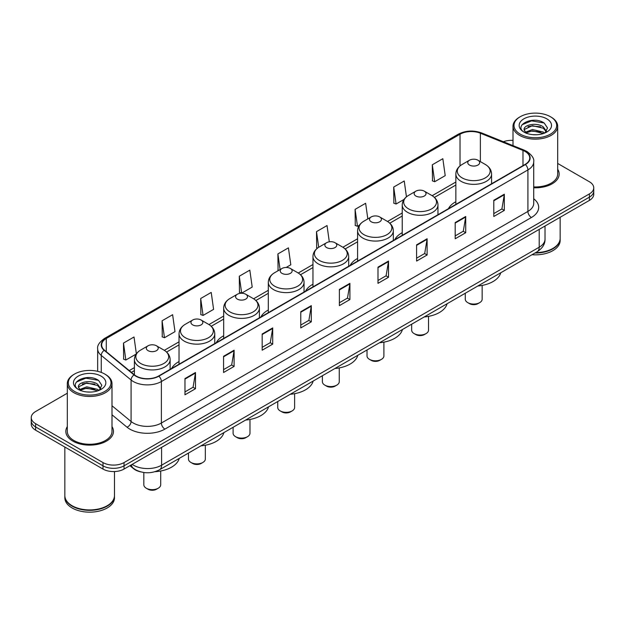 <?xml version="1.0" encoding="UTF-8"?>
<svg xmlns="http://www.w3.org/2000/svg" width="625" height="625" viewBox="0 0 625 625"><rect width="100%" height="100%" fill="white"/><g stroke="black" fill="none" stroke-linecap="round" stroke-linejoin="round"><path stroke-width="0.94" d="M179.031 361.555A26.305 15.188 0 0 0 171.633 368.492M223.672 335.781A26.305 15.188 0 0 0 216.266 342.719M268.312 310.016A26.305 15.188 0 0 0 260.906 316.945M312.953 284.242A26.305 15.188 0 0 0 305.547 291.172M357.594 258.469A26.305 15.188 0 0 0 350.188 265.398M402.227 232.695A26.305 15.188 0 0 0 394.828 239.625M455.852 201.734A26.305 15.188 0 0 0 448.445 208.672M140.719 471.867A14.891 8.594 180 0 1 133.617 468.727L129.914 465.672M67.32 393.211L35.609 411.523A14.891 8.594 0 0 0 31.25 417.602L31.25 424.086A14.891 8.594 0 0 0 35.609 430.164L102.992 469.062A14.891 8.594 0 0 0 124.047 469.062L589.391 200.398A14.891 8.594 0 0 0 593.75 194.32L593.75 191.078A14.891 8.594 0 0 1 589.391 197.156A14.891 8.594 0 0 0 593.75 191.078L593.75 187.836A14.891 8.594 0 0 0 589.391 181.758L557.68 163.453M31.25 417.602A14.891 8.594 0 0 0 35.609 423.68L102.992 462.578A14.891 8.594 0 0 0 124.047 462.578L124.047 465.82L589.391 197.156L124.047 465.82A14.891 8.594 0 0 1 102.992 465.82A14.891 8.594 0 0 0 124.047 465.82L124.047 469.062M35.609 423.68L35.609 426.922L102.992 465.82L35.609 426.922A14.891 8.594 0 0 1 31.25 420.844A14.891 8.594 0 0 0 35.609 426.922L35.609 430.164M67.32 426.594A23.82 13.75 0 0 0 65.836 431.375A23.82 13.75 0 0 0 72.812 441.102A23.82 13.75 0 0 0 98.773 444.086A23.82 13.75 0 0 0 113.477 431.375A23.82 13.75 0 0 0 111.992 426.594A23.82 13.75 0 0 1 113.477 431.375A23.82 13.75 0 0 1 98.773 444.086A23.82 13.75 0 0 1 72.812 441.102A23.82 13.75 0 0 1 65.836 431.375A23.82 13.75 0 0 1 67.32 426.594M525.094 151.453A15.883 9.172 180 0 1 529.75 157.93A15.883 9.172 180 0 1 525.094 164.414L158.578 376.023A15.883 9.172 180 0 1 134.336 374.797L104.508 350.203A15.883 9.172 180 0 1 101.641 344.945A15.883 9.172 180 0 1 106.289 338.461L460.031 134.227A15.883 9.172 180 0 1 480.375 133.203L522.977 150.422A15.883 9.172 180 0 1 525.094 151.453M525.375 151.289A16.281 9.398 0 0 0 523.203 150.234L480.602 133.008A16.281 9.398 0 0 0 459.758 134.062L106.008 338.297A16.281 9.398 0 0 0 104.188 350.336L134.016 374.93A16.281 9.398 0 0 0 158.859 376.188L525.375 164.578A16.281 9.398 0 0 0 525.375 151.289M184.969 378.578L184.969 394.789L195.5 388.711L195.5 372.5L184.969 378.578M184.969 391.914L193.078 387.227L195.453 373.039A3.969 2.289 -120 0 0 195.5 372.5M193.008 387.273L195.5 388.711M223.57 356.289L223.57 372.5L234.102 366.422L234.102 350.211L223.57 356.289M223.57 369.625L231.68 364.945L234.055 350.75A3.969 2.289 -120 0 0 234.102 350.211M231.609 364.984L234.102 366.422M262.172 334L262.172 350.211L272.703 344.133L272.703 327.922L262.172 334M262.172 347.336L270.281 342.656L272.664 328.461A3.969 2.289 -120 0 0 272.703 327.922M270.211 342.695L272.703 344.133M300.781 311.719L300.781 327.922L311.305 321.844L311.305 305.641L300.781 311.719M300.781 325.047L308.891 320.367L311.266 306.172A3.969 2.289 -120 0 0 311.305 305.641M308.812 320.406L311.305 321.844M493.797 200.281L493.797 216.492L504.32 210.406L504.32 194.203L493.797 200.281M493.797 213.609L501.906 208.93L504.281 194.742A3.969 2.289 -120 0 0 504.32 194.203M501.828 208.969L504.32 210.406M455.188 222.57L455.188 238.773L465.719 232.695L465.719 216.484L455.188 222.57M455.188 235.898L463.297 231.219L465.68 217.023A3.969 2.289 -120 0 0 465.719 216.484M463.227 231.258L465.719 232.695M416.586 244.852L416.586 261.062L427.117 254.984L427.117 238.773L416.586 244.852M416.586 258.188L424.695 253.508L427.07 239.312A3.969 2.289 -120 0 0 427.117 238.773M424.625 253.547L427.117 254.984M377.984 267.141L377.984 283.352L388.516 277.273L388.516 261.062L377.984 267.141M377.984 280.477L386.094 275.789L388.469 261.602A3.969 2.289 -120 0 0 388.516 261.062M386.023 275.836L388.516 277.273M339.383 289.43L339.383 305.641L349.906 299.562L349.906 283.352L339.383 289.43M339.383 302.758L347.492 298.078L349.867 283.891A3.969 2.289 -120 0 0 349.906 283.352M347.422 298.125L349.906 299.562M533.719 187.781A23.82 13.75 0 0 0 559.164 174.062A23.82 13.75 0 0 0 557.68 169.273A23.82 13.75 0 0 1 559.164 174.062A23.82 13.75 0 0 1 533.719 187.781M124.047 462.578L589.391 193.914A14.891 8.594 0 0 0 593.75 187.836M513.008 140.391A14.891 8.594 0 0 0 503.367 141.734M200.695 298.508L203.07 315.438L213.594 309.359L211.219 292.43L200.695 298.508L200.859 314.617M162.086 320.789L164.469 337.727L174.992 331.648L172.617 314.711L162.086 320.789L162.258 336.906M136.367 353.797L134.016 337L123.484 343.078L123.656 359.188M329.305 241.812L327.031 225.563L316.5 231.641L316.672 247.758M367.828 218.906L365.633 203.281L355.102 209.359L355.273 225.469M406.453 196.82L404.234 180.992L393.703 187.07L393.875 203.18M432.312 164.781L434.688 181.719L445.211 175.641L442.836 158.703L432.312 164.781L432.477 180.891M239.297 276.219L241.672 293.156L252.203 287.078L249.82 270.141L239.297 276.219L239.461 292.328M286.156 267.469L290.805 264.789L288.422 247.852L277.898 253.93L278.07 270.039M278.789 270.312L277.898 269.977M277.898 253.93L280.094 269.562M317.547 248.078L316.5 247.688M316.5 231.641L318.695 247.289M355.102 209.359L357.477 226.289L359.383 225.195M357.477 226.289L355.102 225.406M393.703 187.07L396.086 204.008L404.023 199.422M396.086 204.008L393.703 203.117M434.688 181.719L432.312 180.828M241.672 293.156L239.297 292.266M203.07 315.438L200.695 314.555M164.469 337.727L162.086 336.844M123.484 343.078L125.859 360.016L136.188 354.055M125.859 360.016L123.484 359.125M520.258 134.148A21.344 12.32 0 0 0 550.438 134.148A21.344 12.32 0 0 0 550.438 116.719L551.141 117.125A22.336 12.891 0 0 1 557.68 126.242A22.336 12.891 0 0 1 543.891 138.156A22.336 12.891 0 0 1 519.555 135.359A22.336 12.891 0 0 1 513.008 126.242A22.336 12.891 0 0 1 519.555 117.125L520.258 116.719A21.344 12.32 0 0 0 520.258 134.148M533.719 186.922A22.336 12.891 0 0 0 557.68 174.062L557.68 126.242M535.648 252.617A24.812 14.328 0 0 0 552.891 248.422A24.812 14.328 0 0 0 560.156 238.289L560.156 217.273M535.547 252.68A24.57 14.18 0 0 0 552.719 248.523A24.57 14.18 0 0 0 552.805 248.469M534.945 253.023A24.812 14.328 0 0 0 560.156 238.695A24.812 14.328 0 0 0 560.156 238.492M532.008 254.719A24.812 14.328 0 0 0 560.156 240.516L560.156 238.695M532.633 134.648L536.414 134.758M525.219 132.273L532.438 129.516L543.281 132.047L544.594 133.102M525.883 132.961L532.438 130.797L543.516 133.5M524.125 129.555L525.984 133.055M524.148 129.898C522.938 124.906 536.633 121.938 543.281 126.898L546.5 131.352M524.195 130.211L524.508 129.375L532.438 125.656L543.281 128.188L546.25 131.688M544.977 132.945L547.508 127.969L544.305 123.133C532.945 114.969 512.773 125.727 524.422 132.32L525 132.672M546.789 118.828A16.18 9.344 0 0 0 523.898 118.828A16.18 9.344 0 0 0 523.898 132.039A16.18 9.344 0 0 0 546.789 132.039A16.18 9.344 0 0 0 546.789 118.828M526.227 133.383L524.172 130.086M551.141 117.125L550.438 116.719A21.344 12.32 0 0 0 520.258 116.719M522.055 124.758L531.555 120.859L544.086 122.984M527.992 126.648L531.555 126L540.5 126.773M527.992 131.797L531.555 131.148L540.5 131.914M465.281 293.242L465.281 299.195A8.438 4.875 0 0 0 467.758 302.641L469.508 303.656A5.953 3.438 0 0 0 477.93 303.656L479.688 302.641A8.438 4.875 0 0 0 482.156 299.195L482.156 285.414M469.508 303.656L467.758 302.641A8.438 4.875 0 0 0 479.688 302.641M469.508 165.062A5.953 3.438 0 0 0 477.93 165.062A5.953 3.438 0 0 0 477.93 160.203L485.328 164.469A16.414 9.477 0 0 1 485.328 177.875A16.414 9.477 0 0 1 462.117 177.875A16.414 9.477 0 0 1 462.117 164.469C458.07 166.875 455.984 170.062 455.852 174.039A17.867 10.312 0 0 0 461.086 181.328A17.867 10.312 0 0 0 480.555 183.57A17.867 10.312 0 0 0 491.586 174.039C491.453 170.062 489.367 166.875 485.328 164.469L477.93 160.203A5.953 3.438 0 0 0 469.508 160.203A5.953 3.438 0 0 0 469.508 165.062M477.812 286.008A27.297 15.758 0 0 0 500.711 272.789M411.656 324.195L411.656 330.156A8.438 4.875 0 0 0 414.133 333.602L415.883 334.609A5.953 3.438 0 0 0 424.305 334.609L426.062 333.602A8.438 4.875 0 0 0 428.531 330.156L428.531 316.375M415.883 334.609L414.133 333.602A8.438 4.875 0 0 0 426.062 333.602M415.883 196.023A5.953 3.438 0 0 0 424.305 196.023A5.953 3.438 0 0 0 424.305 191.164L431.703 195.43A16.414 9.477 0 0 1 431.703 208.828A16.414 9.477 0 0 1 408.492 208.828A16.414 9.477 0 0 1 408.492 195.43C404.453 197.828 402.359 201.023 402.227 205A17.867 10.312 0 0 0 407.461 212.289A17.867 10.312 0 0 0 426.938 214.523A17.867 10.312 0 0 0 437.961 205C437.836 201.023 435.742 197.828 431.703 195.43L424.305 191.164A5.953 3.438 0 0 0 415.883 191.164A5.953 3.438 0 0 0 415.883 196.023M424.188 316.961A27.297 15.758 0 0 0 447.086 303.75M367.023 349.969L367.023 355.93A8.438 4.875 0 0 0 369.492 359.375L371.25 360.383A5.953 3.438 0 0 0 379.672 360.383L381.422 359.375A8.438 4.875 0 0 0 383.898 355.93L383.898 342.141M371.25 360.383L369.492 359.375A8.438 4.875 0 0 0 381.422 359.375M371.25 221.797A5.953 3.438 0 0 0 379.672 221.797A5.953 3.438 0 0 0 379.672 216.93L387.062 221.203A16.414 9.477 0 0 1 387.062 234.602A16.414 9.477 0 0 1 363.852 234.602A16.414 9.477 0 0 1 363.852 221.203C359.812 223.602 357.727 226.789 357.594 230.766A17.867 10.312 0 0 0 362.828 238.063A17.867 10.312 0 0 0 382.297 240.297A17.867 10.312 0 0 0 393.328 230.766C393.195 226.789 391.109 223.602 387.062 221.203L379.672 216.93A5.953 3.438 0 0 0 371.25 216.93A5.953 3.438 0 0 0 371.25 221.797M379.555 342.734A27.297 15.758 0 0 0 402.445 329.516M322.383 375.742L322.383 381.695A8.438 4.875 0 0 0 324.852 385.141L326.609 386.156A5.953 3.438 0 0 0 335.031 386.156L336.781 385.141A8.438 4.875 0 0 0 339.258 381.695L339.258 367.914M326.609 386.156L324.852 385.141A8.438 4.875 0 0 0 336.781 385.141M326.609 247.57A5.953 3.438 0 0 0 335.031 247.57A5.953 3.438 0 0 0 335.031 242.703L342.422 246.977A16.414 9.477 0 0 1 342.422 260.375A16.414 9.477 0 0 1 319.211 260.375A16.414 9.477 0 0 1 319.211 246.977C315.172 249.375 313.086 252.562 312.953 256.539A17.867 10.312 0 0 0 318.188 263.836A17.867 10.312 0 0 0 337.656 266.07A17.867 10.312 0 0 0 348.688 256.539C348.555 252.562 346.469 249.375 342.422 246.977L335.031 242.703A5.953 3.438 0 0 0 326.609 242.703A5.953 3.438 0 0 0 326.609 247.57M334.914 368.508A27.297 15.758 0 0 0 357.805 355.289M277.742 401.516L277.742 407.469A8.438 4.875 0 0 0 280.211 410.914L281.969 411.93A5.953 3.438 0 0 0 290.391 411.93L292.148 410.914A8.438 4.875 0 0 0 294.617 407.469L294.617 393.688M281.969 411.93L280.211 410.914A8.438 4.875 0 0 0 292.148 410.914M281.969 273.344A5.953 3.438 0 0 0 290.391 273.344A5.953 3.438 0 0 0 290.391 268.477L297.789 272.75A16.414 9.477 0 0 1 297.789 286.148A16.414 9.477 0 0 1 274.57 286.148A16.414 9.477 0 0 1 274.57 272.75C270.531 275.148 268.445 278.336 268.312 282.312A17.867 10.312 0 0 0 273.547 289.609A17.867 10.312 0 0 0 293.016 291.844A17.867 10.312 0 0 0 304.047 282.312C303.914 278.336 301.828 275.148 297.789 272.75L290.391 268.477A5.953 3.438 0 0 0 281.969 268.477A5.953 3.438 0 0 0 281.969 273.344M290.273 394.281A27.297 15.758 0 0 0 313.164 381.062M233.102 427.289L233.102 433.242A8.438 4.875 0 0 0 235.578 436.688L237.328 437.703A5.953 3.438 0 0 0 245.75 437.703L247.508 436.688A8.438 4.875 0 0 0 249.977 433.242L249.977 419.461M237.328 437.703L235.578 436.688A8.438 4.875 0 0 0 247.508 436.688M237.328 299.109A5.953 3.438 0 0 0 245.75 299.109A5.953 3.438 0 0 0 245.75 294.25L253.148 298.516A16.414 9.477 0 0 1 253.148 311.922A16.414 9.477 0 0 1 229.938 311.922A16.414 9.477 0 0 1 229.938 298.516C225.891 300.922 223.805 304.109 223.672 308.086A17.867 10.312 0 0 0 228.906 315.383A17.867 10.312 0 0 0 248.375 317.617A17.867 10.312 0 0 0 259.406 308.086C259.273 304.109 257.188 300.922 253.148 298.516L245.75 294.25A5.953 3.438 0 0 0 237.328 294.25A5.953 3.438 0 0 0 237.328 299.109M245.633 420.055A27.297 15.758 0 0 0 268.531 406.836M188.461 453.062L188.461 459.016A8.438 4.875 0 0 0 190.938 462.461L192.688 463.477A5.953 3.438 0 0 0 201.109 463.477L202.867 462.461A8.438 4.875 0 0 0 205.336 459.016L205.336 445.234M192.688 463.477L190.938 462.461A8.438 4.875 0 0 0 202.867 462.461M192.688 324.883A5.953 3.438 0 0 0 201.109 324.883A5.953 3.438 0 0 0 201.109 320.023L208.508 324.289A16.414 9.477 0 0 1 208.508 337.695A16.414 9.477 0 0 1 185.297 337.695A16.414 9.477 0 0 1 185.297 324.289C181.25 326.695 179.164 329.883 179.031 333.859A17.867 10.312 0 0 0 184.266 341.148A17.867 10.312 0 0 0 203.742 343.391A17.867 10.312 0 0 0 214.766 333.859C214.633 329.883 212.547 326.695 208.508 324.289L201.109 320.023A5.953 3.438 0 0 0 192.688 320.023A5.953 3.438 0 0 0 192.688 324.883M200.992 445.828A27.297 15.758 0 0 0 223.891 432.609M143.828 472.508L143.828 484.789A8.438 4.875 0 0 0 146.297 488.234L148.055 489.242A5.953 3.438 0 0 0 156.477 489.242L158.227 488.234A8.438 4.875 0 0 0 160.703 484.789L160.703 471.008M148.055 489.242L146.297 488.234A8.438 4.875 0 0 0 158.227 488.234M148.055 350.656A5.953 3.438 0 0 0 156.477 350.656A5.953 3.438 0 0 0 156.477 345.797L163.867 350.062A16.414 9.477 0 0 1 163.867 363.461A16.414 9.477 0 0 1 140.656 363.461A16.414 9.477 0 0 1 140.656 350.062C136.617 352.461 134.531 355.656 134.398 359.633A17.867 10.312 0 0 0 139.625 366.922A17.867 10.312 0 0 0 159.102 369.156A17.867 10.312 0 0 0 170.133 359.633C170 355.656 167.914 352.461 163.867 350.062L156.477 345.797A5.953 3.438 0 0 0 148.055 345.797A5.953 3.438 0 0 0 148.055 350.656M155.008 471.695A27.297 15.758 0 0 0 179.25 458.383M74.562 391.461A21.344 12.32 0 0 0 104.742 391.461A21.344 12.32 0 0 0 104.742 374.039L105.445 374.445A22.336 12.891 0 0 1 111.992 383.562A22.336 12.891 0 0 1 98.203 395.477A22.336 12.891 0 0 1 73.859 392.68A22.336 12.891 0 0 1 67.32 383.562A22.336 12.891 0 0 1 73.859 374.445L74.562 374.039A21.344 12.32 0 0 0 74.562 391.461M67.32 383.562L67.32 431.375A22.336 12.891 0 0 0 73.859 440.492A22.336 12.891 0 0 0 98.203 443.289A22.336 12.891 0 0 0 111.992 431.375L111.992 383.562M107.117 505.789A24.57 14.18 0 0 1 107.023 505.836A24.57 14.18 0 0 1 72.281 505.836L72.109 505.734A24.812 14.328 0 0 0 107.203 505.734A24.812 14.328 0 0 0 114.469 495.609L114.469 471.562M64.844 495.812A24.812 14.328 0 0 0 64.844 496.016A24.812 14.328 0 0 0 72.109 506.141A24.812 14.328 0 0 0 99.148 509.25A24.812 14.328 0 0 0 114.469 496.016A24.812 14.328 0 0 0 114.469 495.812M64.844 496.016L64.844 497.836A24.812 14.328 0 0 0 72.109 507.969A24.812 14.328 0 0 0 99.148 511.07A24.812 14.328 0 0 0 114.469 497.836L114.469 496.016M86.945 391.961L90.727 392.07M79.523 389.586L86.75 386.828L97.586 389.367L98.898 390.422M80.188 390.281L86.75 388.117L97.828 390.812M78.438 386.867L80.289 390.367M78.461 387.219C77.25 382.219 90.945 379.258 97.586 384.219L100.812 388.672M78.508 387.523L78.82 386.695L86.75 382.969L97.586 385.508L100.555 389.008M99.281 390.258L101.82 385.281L98.609 380.453C87.258 372.289 67.078 383.039 78.734 389.641L79.312 389.992M101.102 376.141A16.18 9.344 0 0 0 78.211 376.141A16.18 9.344 0 0 0 78.211 389.359A16.18 9.344 0 0 0 101.102 389.359A16.18 9.344 0 0 0 101.102 376.141M80.539 390.703L78.484 387.398M64.844 447.039L64.844 495.609A24.812 14.328 0 0 0 72.109 505.734L72.281 505.836M105.445 374.445L104.742 374.039A21.344 12.32 0 0 0 74.562 374.039M76.367 382.07L85.867 378.172L98.391 380.305M82.305 383.969L85.867 383.32L94.812 384.086M82.305 389.117L85.867 388.469L94.812 389.234M132.188 464.367A19.852 11.461 0 0 0 133.523 465.211A19.852 11.461 0 0 0 161.594 465.211L539.203 247.203A19.852 11.461 0 0 0 545.023 239.102C545.164 244.023 542.539 248.242 537.148 251.75L159.539 469.758A9.93 5.734 60 0 0 161.594 465.211L161.594 447.383M539.203 229.375L539.203 247.203A9.93 5.734 60 0 1 537.148 251.75M131.383 464.828A9.93 6.641 129.5 0 0 133.117 468.055L130.102 465.57M589.391 200.398L589.391 193.914M102.992 469.062L102.992 462.578M533.719 198.773A24.812 14.328 180 0 1 531.414 217.5L164.898 429.109A4.961 2.867 60 0 1 161.383 423.031L527.906 211.422A19.852 11.461 0 0 0 533.719 203.32L533.719 161.82A19.852 11.461 180 0 1 527.906 169.93A4.961 2.867 -120 0 0 525.375 164.578M164.898 429.109A24.812 14.328 180 0 1 129.805 429.109A24.812 14.328 180 0 1 127.023 427.195L111.992 414.797M134.016 374.93A4.961 3.32 129.5 0 0 131.086 380.008L131.086 421.5A19.852 11.461 0 0 0 133.312 423.031A19.852 11.461 0 0 0 161.383 423.031L161.383 381.531A19.852 11.461 180 0 1 131.086 380.008L101.258 355.406A19.852 11.461 180 0 1 97.664 348.836L97.664 371.328M533.719 161.82C534.383 158.719 532.102 155.266 526.875 151.445L524.266 150.18A4.961 2.328 112 0 0 523.203 150.234M524.266 150.18L481.664 132.961C473.445 130.047 465.641 130.469 458.258 134.227A4.961 2.867 60 0 1 459.758 134.062M106.008 338.297A4.961 2.867 -120 0 0 104.508 338.461C99.359 342.164 97.078 345.617 97.664 348.836M104.188 350.336A4.961 3.32 129.5 0 0 101.258 355.406L101.258 372.406M481.664 132.961A4.961 2.328 112 0 0 480.602 133.008M158.859 376.188A4.961 2.867 60 0 1 161.383 381.531L527.906 169.93L527.906 211.422A4.961 2.867 60 0 0 531.414 217.5M111.992 405.75L131.086 421.5A4.961 3.32 -50.5 0 1 127.023 427.195M106.289 338.461L106.289 351.672M522.977 150.422L522.977 165.641M480.375 133.203L480.375 161.609M492.242 183.383L491.586 183.117M460.031 134.227L460.031 165.898M455.852 182.023L432.164 195.703M402.227 212.984L387.523 221.477M357.594 238.758L342.883 247.25M312.953 264.531L298.242 273.023M268.312 290.305L253.602 298.797M223.672 316.07L208.969 324.562M179.031 341.844L164.328 350.336M134.398 367.617L129.242 370.594M339.383 289.945L349.867 283.891M377.984 267.656L388.469 261.602M416.586 245.367L427.07 239.312M455.188 223.078L465.68 217.023M493.797 200.789L504.281 194.742M300.781 312.227L311.266 306.172M262.172 334.516L272.664 328.461M223.57 356.805L234.055 350.75M184.969 379.094L195.453 373.039M159.539 469.758C151.555 473.773 143.562 473.773 135.578 469.758L133.117 468.055M545.023 239.102L545.023 226.016M458.258 134.227L104.508 338.461M455.852 185.047L434.422 197.422M402.227 216.008L389.789 223.188M357.594 241.781L345.148 248.961M312.953 267.555L300.508 274.734M268.312 293.32L255.867 300.508M223.672 319.094L211.227 326.281M179.031 344.867L166.594 352.055M134.398 370.641L131.398 372.375M513.008 145.633L513.008 126.242M491.586 183.766L491.586 174.039M455.852 204.391L455.852 174.039M469.508 160.203L462.117 164.469M437.961 214.719L437.961 205M402.227 235.352L402.227 205M415.883 191.164L408.492 195.43M393.328 240.492L393.328 230.766M357.594 261.125L357.594 230.766M371.25 216.93L363.852 221.203M348.688 266.266L348.688 256.539M312.953 286.898L312.953 256.539M326.609 242.703L319.211 246.977M304.047 292.039L304.047 282.312M268.312 312.672L268.312 282.312M281.969 268.477L274.57 272.75M259.406 317.812L259.406 308.086M223.672 338.445L223.672 308.086M237.328 294.25L229.938 298.516M214.766 343.586L214.766 333.859M179.031 364.211L179.031 333.859M192.688 320.023L185.297 324.289M170.133 369.359L170.133 359.633M134.398 374.844L134.398 359.633M148.055 345.797L140.656 350.062"/></g></svg>
